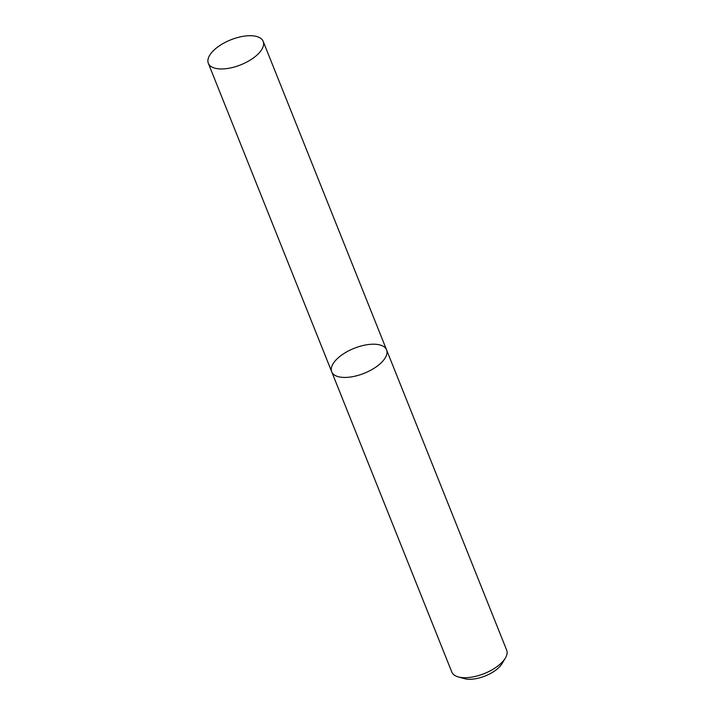 <?xml version="1.0" encoding="UTF-8"?>
<svg xmlns="http://www.w3.org/2000/svg" width="715" height="715" viewBox="0 0 715 715"><rect width="100%" height="100%" fill="white"/><g stroke="black" fill="none" stroke-linecap="round" stroke-linejoin="round"><path stroke-width="1.07" d="M458.244 676.917A29.538 13.451 -21.8 0 0 466.555 677.686A29.538 13.451 -21.8 0 0 505.362 658.068L502.091 663.556A23.631 10.761 -21.8 0 1 471.042 679.25A23.631 10.761 -21.8 0 1 464.393 678.633L458.244 676.917A29.538 13.451 -21.8 0 1 451.817 672.064L331.715 371.791A29.538 13.451 -21.8 0 0 346.453 377.404A29.538 13.451 -21.8 0 0 375.768 367.161A29.538 13.451 -21.8 0 0 386.565 349.85A29.538 13.451 -21.8 0 0 354.139 348.33A29.538 13.451 -21.8 0 0 331.715 371.791A29.538 13.451 -21.8 0 0 346.453 377.404A29.538 13.451 -21.8 0 0 375.768 367.161A29.538 13.451 -21.8 0 0 386.565 349.85L263.183 41.372A29.538 13.451 -21.8 0 0 230.757 39.843A29.538 13.451 -21.8 0 0 208.333 63.304A29.538 13.451 -21.8 0 0 223.071 68.926A29.538 13.451 -21.8 0 0 252.386 58.684A29.538 13.451 -21.8 0 0 263.183 41.372M505.362 658.068A29.538 13.451 -21.8 0 0 506.667 650.132L386.565 349.85M331.715 371.791L208.333 63.304"/></g></svg>
